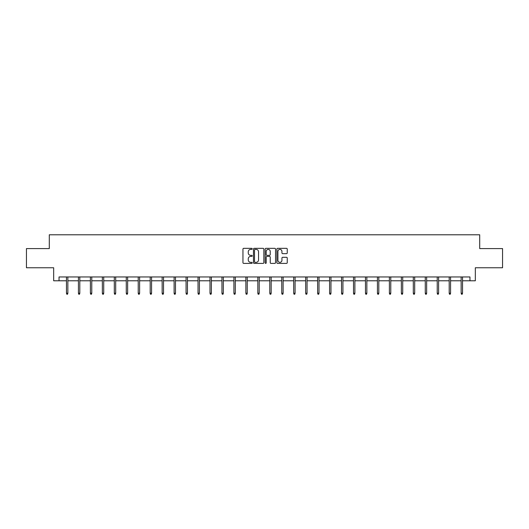 <?xml version="1.0" encoding="UTF-8"?>
<svg xmlns="http://www.w3.org/2000/svg" width="529" height="529" viewBox="0 0 529 529"><rect width="100%" height="100%" fill="white"/><g stroke="black" fill="none" stroke-linecap="round" stroke-linejoin="round"><path stroke-width="0.79" d="M252.234 248.868A0.529 0.529 0 0 0 251.705 248.339L243.71 248.339A0.754 0.754 0 0 0 242.956 249.093L242.956 262.642A0.754 0.754 0 0 0 243.71 263.396L251.705 263.396A0.529 0.529 0 0 0 252.234 262.867A0.529 0.529 0 0 0 251.705 262.338L250.673 262.338A2.407 2.407 0 0 1 248.266 259.931L248.266 258.8A2.407 2.407 0 0 1 250.673 256.393L251.705 256.393A0.529 0.529 0 0 0 252.234 255.864A0.529 0.529 0 0 0 251.705 255.342L250.673 255.342A2.407 2.407 0 0 1 248.266 252.935L248.266 251.804A2.407 2.407 0 0 1 250.673 249.397L251.705 249.397A0.529 0.529 0 0 0 252.234 248.868M286.493 253.649A0.754 0.754 0 0 0 287.247 252.895L287.247 249.093A0.754 0.754 0 0 0 286.493 248.339L277.613 248.339A0.754 0.754 0 0 0 276.859 249.093L276.859 262.642A0.754 0.754 0 0 0 277.613 263.396L286.493 263.396A0.754 0.754 0 0 0 287.247 262.642L287.247 258.053A0.754 0.754 0 0 0 286.493 257.299L282.691 257.299A0.754 0.754 0 0 0 281.937 258.053L281.937 260.328A2.01 2.01 0 0 1 279.927 262.338A2.01 2.01 0 0 1 277.917 260.328L277.917 251.407A2.01 2.01 0 0 1 279.927 249.397A2.01 2.01 0 0 1 281.937 251.407L281.937 252.895A0.754 0.754 0 0 0 282.691 253.649L286.493 253.649M59.036 280.787L59.036 276.951L469.964 276.951L469.964 280.787L475.333 280.787L475.333 267.753L502.55 267.753L502.55 248.584L479.704 248.584L479.704 234.783L49.296 234.783L49.296 248.584L26.45 248.584L26.45 267.753L53.667 267.753L53.667 280.787L66.469 280.787M263.839 249.093A0.754 0.754 0 0 0 263.092 248.339L254.211 248.339A0.754 0.754 0 0 0 253.457 249.093L253.457 262.642A0.754 0.754 0 0 0 254.211 263.396L263.092 263.396A0.754 0.754 0 0 0 263.839 262.642L263.839 249.093M265.908 248.339L274.789 248.339A0.754 0.754 0 0 1 275.543 249.093L275.543 262.642A0.754 0.754 0 0 1 274.789 263.396L270.993 263.396A0.754 0.754 0 0 1 270.24 262.642L270.24 257.147A0.754 0.754 0 0 0 269.486 256.393L266.966 256.393A0.754 0.754 0 0 0 266.213 257.147L266.213 262.867A0.529 0.529 0 0 1 265.684 263.396A0.529 0.529 0 0 1 265.161 262.867L265.161 249.093A0.754 0.754 0 0 1 265.908 248.339M67.851 280.787L78.431 280.787M79.813 280.787L90.393 280.787M91.768 280.787L102.348 280.787M103.73 280.787L114.31 280.787M115.692 280.787L126.272 280.787M127.648 280.787L138.228 280.787M139.61 280.787L150.19 280.787M151.572 280.787L162.152 280.787M163.527 280.787L174.107 280.787M175.489 280.787L186.069 280.787M187.451 280.787L198.031 280.787M199.413 280.787L209.993 280.787M211.369 280.787L221.949 280.787M223.331 280.787L233.911 280.787M235.293 280.787L245.873 280.787M247.248 280.787L257.828 280.787M259.21 280.787L269.79 280.787M271.172 280.787L281.752 280.787M283.127 280.787L293.707 280.787M295.089 280.787L305.669 280.787M307.051 280.787L317.631 280.787M319.007 280.787L329.587 280.787M330.969 280.787L341.549 280.787M342.931 280.787L353.511 280.787M354.893 280.787L365.473 280.787M366.848 280.787L377.428 280.787M378.81 280.787L389.39 280.787M390.772 280.787L401.352 280.787M402.728 280.787L413.308 280.787M414.69 280.787L425.27 280.787M426.652 280.787L437.232 280.787M438.607 280.787L449.187 280.787M450.569 280.787L461.149 280.787M462.531 280.787L469.964 280.787M255.038 249.397A0.529 0.529 0 0 0 254.509 249.919L254.509 261.815A0.529 0.529 0 0 0 255.038 262.338L256.129 262.338A2.407 2.407 0 0 0 258.536 259.931L258.536 251.804A2.407 2.407 0 0 0 256.129 249.397L255.038 249.397M270.24 251.447A2.01 2.01 0 0 0 268.223 249.43A2.01 2.01 0 0 0 266.213 251.447L266.213 254.588A0.754 0.754 0 0 0 266.966 255.342L269.486 255.342A0.754 0.754 0 0 0 270.24 254.588L270.24 251.447M66.469 293.218L66.78 294.217L67.54 294.217L67.851 293.218L66.469 293.218L66.469 276.951M67.851 293.218L67.851 276.951M78.431 293.218L78.735 294.217L79.502 294.217L79.813 293.218L78.431 293.218L78.431 276.951M79.813 293.218L79.813 276.951M90.393 293.218L90.697 294.217L91.464 294.217L91.768 293.218L90.393 293.218L90.393 276.951M91.768 293.218L91.768 276.951M102.348 293.218L102.659 294.217L103.426 294.217L103.73 293.218L102.348 293.218L102.348 276.951M103.73 293.218L103.73 276.951M114.31 293.218L114.614 294.217L115.382 294.217L115.692 293.218L114.31 293.218L114.31 276.951M115.692 293.218L115.692 276.951M126.272 293.218L126.576 294.217L127.344 294.217L127.648 293.218L126.272 293.218L126.272 276.951M127.648 293.218L127.648 276.951M138.228 293.218L138.538 294.217L139.306 294.217L139.61 293.218L138.228 293.218L138.228 276.951M139.61 293.218L139.61 276.951M150.19 293.218L150.494 294.217L151.261 294.217L151.572 293.218L150.19 293.218L150.19 276.951M151.572 293.218L151.572 276.951M162.152 293.218L162.456 294.217L163.223 294.217L163.527 293.218L162.152 293.218L162.152 276.951M163.527 293.218L163.527 276.951M174.107 293.218L174.418 294.217L175.185 294.217L175.489 293.218L174.107 293.218L174.107 276.951M175.489 293.218L175.489 276.951M186.069 293.218L186.38 294.217L187.14 294.217L187.451 293.218L186.069 293.218L186.069 276.951M187.451 293.218L187.451 276.951M198.031 293.218L198.335 294.217L199.102 294.217L199.413 293.218L198.031 293.218L198.031 276.951M199.413 293.218L199.413 276.951M209.993 293.218L210.297 294.217L211.064 294.217L211.369 293.218L209.993 293.218L209.993 276.951M211.369 293.218L211.369 276.951M221.949 293.218L222.259 294.217L223.026 294.217L223.331 293.218L221.949 293.218L221.949 276.951M223.331 293.218L223.331 276.951M233.911 293.218L234.215 294.217L234.982 294.217L235.293 293.218L233.911 293.218L233.911 276.951M235.293 293.218L235.293 276.951M245.873 293.218L246.177 294.217L246.944 294.217L247.248 293.218L245.873 293.218L245.873 276.951M247.248 293.218L247.248 276.951M257.828 293.218L258.139 294.217L258.906 294.217L259.21 293.218L257.828 293.218L257.828 276.951M259.21 293.218L259.21 276.951M269.79 293.218L270.094 294.217L270.861 294.217L271.172 293.218L269.79 293.218L269.79 276.951M271.172 293.218L271.172 276.951M281.752 293.218L282.056 294.217L282.823 294.217L283.127 293.218L281.752 293.218L281.752 276.951M283.127 293.218L283.127 276.951M293.707 293.218L294.018 294.217L294.785 294.217L295.089 293.218L293.707 293.218L293.707 276.951M295.089 293.218L295.089 276.951M305.669 293.218L305.974 294.217L306.741 294.217L307.051 293.218L305.669 293.218L305.669 276.951M307.051 293.218L307.051 276.951M317.631 293.218L317.936 294.217L318.703 294.217L319.007 293.218L317.631 293.218L317.631 276.951M319.007 293.218L319.007 276.951M329.587 293.218L329.898 294.217L330.665 294.217L330.969 293.218L329.587 293.218L329.587 276.951M330.969 293.218L330.969 276.951M341.549 293.218L341.86 294.217L342.62 294.217L342.931 293.218L341.549 293.218L341.549 276.951M342.931 293.218L342.931 276.951M353.511 293.218L353.815 294.217L354.582 294.217L354.893 293.218L353.511 293.218L353.511 276.951M354.893 293.218L354.893 276.951M365.473 293.218L365.777 294.217L366.544 294.217L366.848 293.218L365.473 293.218L365.473 276.951M366.848 293.218L366.848 276.951M377.428 293.218L377.739 294.217L378.506 294.217L378.81 293.218L377.428 293.218L377.428 276.951M378.81 293.218L378.81 276.951M389.39 293.218L389.694 294.217L390.462 294.217L390.772 293.218L389.39 293.218L389.39 276.951M390.772 293.218L390.772 276.951M401.352 293.218L401.656 294.217L402.424 294.217L402.728 293.218L401.352 293.218L401.352 276.951M402.728 293.218L402.728 276.951M413.308 293.218L413.618 294.217L414.386 294.217L414.69 293.218L413.308 293.218L413.308 276.951M414.69 293.218L414.69 276.951M425.27 293.218L425.574 294.217L426.341 294.217L426.652 293.218L425.27 293.218L425.27 276.951M426.652 293.218L426.652 276.951M437.232 293.218L437.536 294.217L438.303 294.217L438.607 293.218L437.232 293.218L437.232 276.951M438.607 293.218L438.607 276.951M449.187 293.218L449.498 294.217L450.265 294.217L450.569 293.218L449.187 293.218L449.187 276.951M450.569 293.218L450.569 276.951M461.149 293.218L461.46 294.217L462.22 294.217L462.531 293.218L461.149 293.218L461.149 276.951M462.531 293.218L462.531 276.951"/></g></svg>
